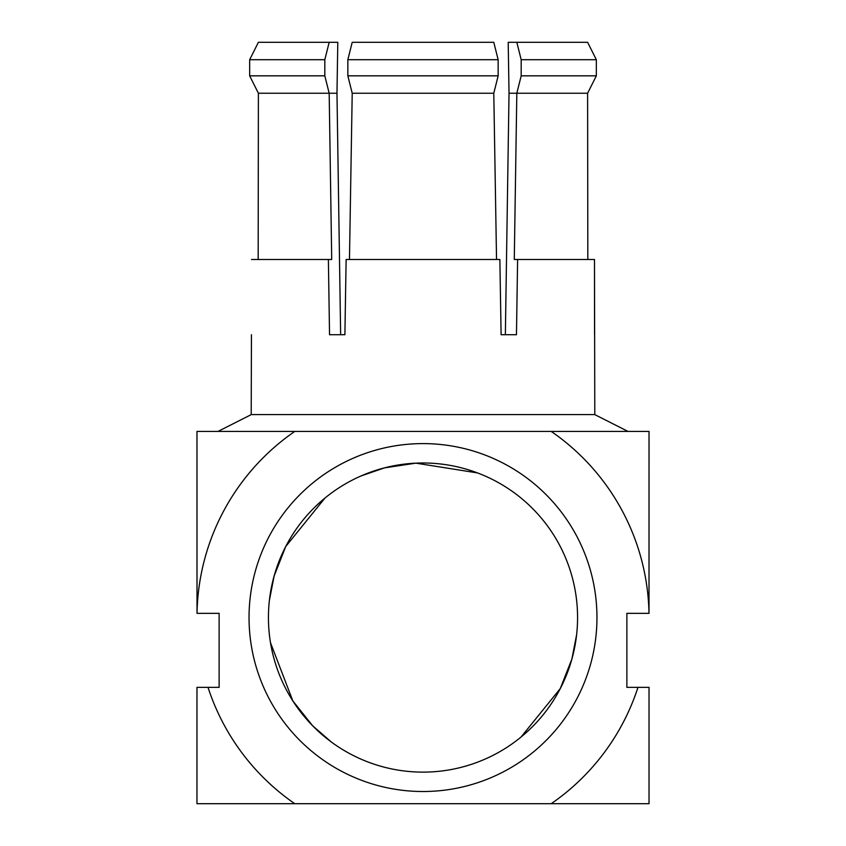 <?xml version="1.0" encoding="UTF-8"?>
<svg xmlns="http://www.w3.org/2000/svg" width="846" height="846" viewBox="0 0 846 846"><rect width="100%" height="100%" fill="white"/><g stroke="black" fill="none" stroke-linecap="round" stroke-linejoin="round"><path stroke-width="1.27" d="M576.612 600.374A154.564 154.564 0 0 0 414.392 463.227A154.564 154.564 0 0 0 268.436 617.559A154.564 154.564 0 0 0 431.608 771.88A154.564 154.564 0 0 0 576.612 600.374M477.493 472.925L415.894 463.153L384.496 467.87L361.073 475.938M324.991 498.04L285.737 546.505L274.115 576.063L269.388 600.374M270.487 642.685L292.832 700.911L312.618 725.752L331.315 741.995M521.009 737.067L560.264 688.602L571.885 659.055L576.612 634.733M249.041 617.559A173.959 173.959 0 0 0 509.979 768.21A173.959 173.959 0 0 0 509.979 466.907A173.959 173.959 0 0 0 249.041 617.559M587.61 42.3L596.335 59.706L587.61 42.3L508.203 42.3L509.028 93.24L505.358 334.72L501.107 334.72L499.87 259.479L501.107 334.72L516.462 334.72L517.615 259.479L594.484 259.479L594.791 414.593L251.209 414.593L251.442 334.72M251.516 259.479L328.385 259.479L329.538 334.72L344.893 334.72L346.13 259.479L344.893 334.72L340.642 334.72L336.972 93.24L258.39 93.24L249.665 75.833L249.665 59.706L258.39 42.3L249.665 59.706L324.811 59.706L324.811 75.833L249.665 75.833L258.39 93.24L258.178 259.479M596.335 59.706L596.335 75.833L596.335 59.706L521.189 59.706L516.821 42.3M596.335 75.833L587.61 93.24L596.335 75.833L521.189 75.833L521.189 59.706M587.822 259.479L587.61 93.24L516.821 93.24L521.189 75.833M493.789 42.3L498.157 59.706L493.789 42.3L352.211 42.3L347.843 59.706L352.211 42.3M498.157 59.706L498.157 75.833L498.157 59.706L347.843 59.706L347.843 75.833L352.211 93.24L347.843 75.833L498.157 75.833L493.789 93.24L352.211 93.24L349.461 259.479M336.972 93.24L337.797 42.3L258.39 42.3M329.179 42.3L324.811 59.706M324.811 75.833L329.179 93.24L331.717 259.479L328.385 259.479M496.539 259.479L493.789 93.24L498.157 75.833M509.028 93.24L516.821 93.24L514.283 259.479L517.615 259.479M344.893 334.72L340.642 334.72M346.13 259.479L499.87 259.479M505.358 334.72L501.107 334.72M594.558 334.72L594.484 259.479M251.262 414.593L218.025 431.418M213.594 431.418L294.778 431.418A226.03 226.03 0 0 0 197.012 613.35L196.97 431.418L632.406 431.418M637.979 687.364A226.03 226.03 0 0 1 551.222 803.7L649.03 803.7L649.03 687.364L626.875 687.364L626.875 613.35L649.009 613.35L649.03 431.418L551.222 431.418A226.03 226.03 0 0 1 648.988 613.35M294.778 803.7L196.97 803.7L196.97 687.364L208.021 687.364A226.03 226.03 0 0 0 294.778 803.7L551.222 803.7M196.991 613.35L219.125 613.35L219.125 687.364L208.021 687.364M594.738 414.593L627.975 431.418"/></g></svg>
